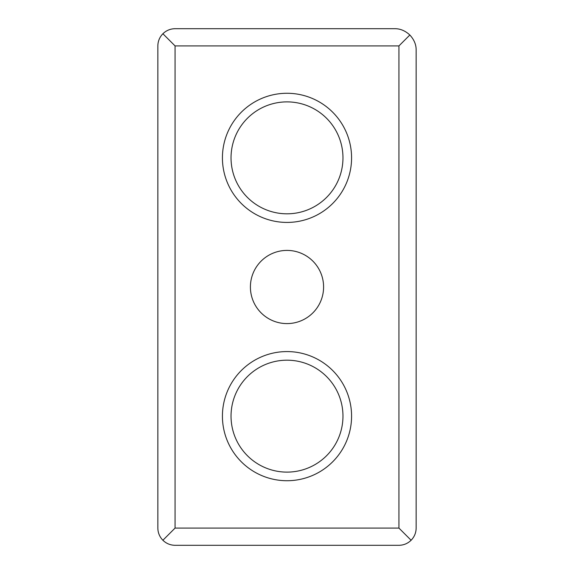 <?xml version="1.0" encoding="UTF-8"?>
<svg xmlns="http://www.w3.org/2000/svg" width="574" height="574" viewBox="0 0 574 574"><rect width="100%" height="100%" fill="white"/><g stroke="black" fill="none" stroke-linecap="round" stroke-linejoin="round"><path stroke-width="0.86" d="M287 323.593A36.593 36.593 0 0 1 250.407 287A36.593 36.593 0 0 1 287 250.407A36.593 36.593 0 0 1 323.593 287A36.593 36.593 0 0 1 287 323.593M287 480.725A64.575 64.575 0 0 1 222.425 416.15A64.575 64.575 0 0 1 287 351.575A64.575 64.575 0 0 1 351.575 416.15A64.575 64.575 0 0 1 287 480.725M287 222.425A64.575 64.575 0 0 1 222.425 157.85A64.575 64.575 0 0 1 287 93.275A64.575 64.575 0 0 1 351.575 157.85A64.575 64.575 0 0 1 287 222.425M287 360.185A55.965 55.965 0 0 1 342.965 416.15A55.965 55.965 0 0 1 287 472.115A55.965 55.965 0 0 1 231.035 416.15A55.965 55.965 0 0 1 287 360.185M287 101.885A55.965 55.965 0 0 1 342.965 157.85A55.965 55.965 0 0 1 287 213.815A55.965 55.965 0 0 1 231.035 157.85A55.965 55.965 0 0 1 287 101.885M175.07 545.3C170.349 545.221 166.288 543.542 162.894 540.256C159.608 536.862 157.929 532.801 157.85 528.08L157.85 45.92C157.929 41.199 159.608 37.138 162.894 33.744C166.288 30.458 170.349 28.779 175.07 28.7L394.625 28.7C400.128 28.614 405.201 30.716 409.843 35.007C414.134 39.649 416.236 44.722 416.15 50.225L416.15 528.08C416.071 532.801 414.392 536.862 411.106 540.256C407.712 543.542 403.651 545.221 398.93 545.3L175.07 545.3M162.894 540.256L175.07 528.08L398.93 528.08L398.93 45.92L409.843 35.007M398.93 45.92L175.07 45.92L162.894 33.744M411.106 540.256L398.93 528.08M175.07 45.92L175.07 528.08"/></g></svg>
